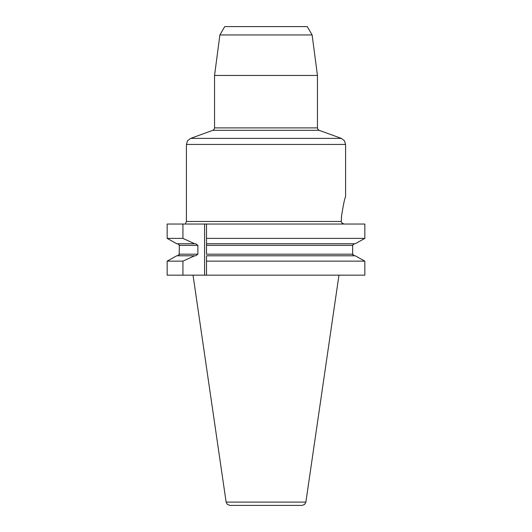 <?xml version="1.0" encoding="UTF-8"?>
<svg xmlns="http://www.w3.org/2000/svg" width="532" height="532" viewBox="0 0 532 532"><rect width="100%" height="100%" fill="white"/><g stroke="black" fill="none" stroke-linecap="round" stroke-linejoin="round"><path stroke-width="0.8" d="M312.118 34.959L307.29 26.6L224.71 26.6L219.882 34.959L312.118 34.959L317.451 75.451L214.549 75.451L214.549 127.893L317.451 127.893L317.917 129.362L319.14 130.307L212.86 130.307L190.649 138.393L341.351 138.393L344.423 140.747L345.587 144.438L186.413 144.438L186.413 221.465L341.271 221.465L341.624 222.748L343.971 224.038L341.624 222.748M176.757 243.729L167.161 238.389L176.757 243.729L195.763 243.729L197.884 245.338L197.884 254.183L195.763 255.792L194.612 255.792L182.928 261.132L167.161 261.132L176.757 255.792L167.161 261.132L167.161 275.164L364.839 275.164L364.839 261.132L355.243 255.792L206.509 255.792L206.509 261.132L206.509 255.792M317.451 75.451L317.451 127.893M341.564 215.939C343.473 204.009 344.809 197.651 345.587 196.867C344.809 197.645 343.473 204.002 341.564 215.939L341.271 221.465M344.157 201.668L343.872 202.739M266 505.4L302.056 505.4L229.944 505.4L227.423 504.462L226.127 502.095L305.873 502.095L338.964 275.164M185.608 224.038C185.608 223.274 185.608 223.274 185.608 224.038M341.371 218.625L341.411 218M354.319 255.792L353.827 255.719M352.809 254.855L352.656 254.183L354.332 255.792M352.656 245.332L352.709 244.939M355.243 243.729L364.839 238.389L355.243 243.729L206.509 243.729L206.509 245.338L206.509 238.389L206.509 243.729M177.681 255.792L178.173 255.719M179.191 254.855L179.344 245.338L177.668 243.729M179.344 245.332L179.291 244.939M214.549 127.893L214.083 129.362L212.86 130.307M194.612 243.729L182.928 238.389L167.161 238.389L167.161 224.038L206.509 224.038L206.509 238.389L364.839 238.389L364.839 224.038L206.509 224.038M197.884 254.183L179.344 254.183L177.668 255.792M194.612 255.792L176.757 255.792M182.928 261.132L182.928 275.164M182.928 224.038L182.928 238.389M206.509 275.164L206.509 261.132L364.839 261.132L364.839 275.164M206.509 254.183L206.509 245.338L352.656 245.338L352.656 254.183L206.509 254.183M354.332 243.729L352.656 245.338M355.243 255.792L364.839 261.132M197.884 245.338L179.344 245.338M204.581 275.164L204.581 224.038M305.873 502.095L304.577 504.462L302.056 505.4M226.127 502.095L193.036 275.164M219.882 34.959L214.549 75.451M186.413 221.465L185.608 223.334M345.587 144.438L345.587 196.867M190.649 138.393L187.577 140.747L186.413 144.438M319.14 130.307L341.351 138.393"/></g></svg>
